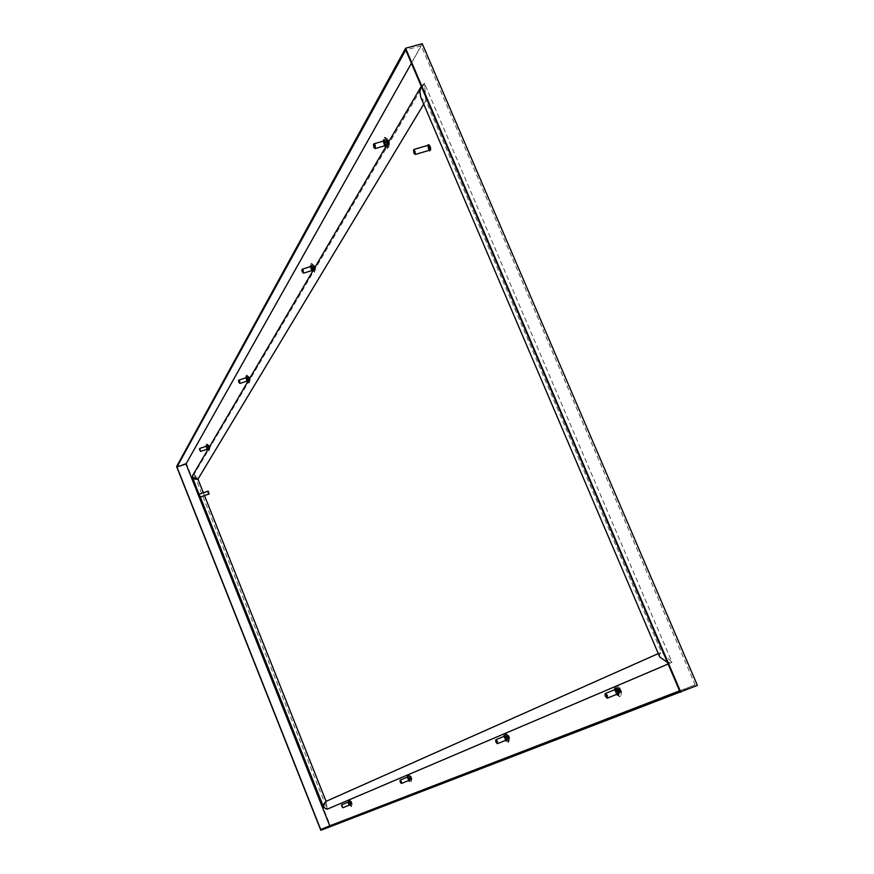<?xml version="1.0" encoding="UTF-8"?>
<svg xmlns="http://www.w3.org/2000/svg" width="874" height="874" viewBox="0 0 874 874"><rect width="100%" height="100%" fill="white"/><g stroke="black" fill="none" stroke-linecap="round" stroke-linejoin="round"><path stroke-width="0.66" stroke-dasharray="4.37 3.28" d="M207.815 449.247L206.69 445.904M206.777 446.581L207.477 448.646M247.855 381.283L248.544 381.479L246.523 377.207M246.588 378.125L247.276 380.605L246.555 378.125M350.059 805.096L348.682 801.655M348.813 802.387L349.655 804.473M350.616 805.457L349.906 805.752M409.567 780.646L407.885 776.483M408.016 777.456L408.923 779.958L408.016 777.456M410.135 780.908L409.349 781.236M386.046 146.329L387.226 145.794L387.062 142.68L385.663 139.818L384.298 139.873M384.09 140.998L385.314 145.499M312.772 270.973L313.591 270.995L311.188 265.762M311.144 266.756L312.182 270.175M618.311 694.743L618.956 694.786C619.764 691.738 618.781 689.411 616.017 687.816L615.591 688.297M615.471 689.477L617.372 693.989M618.956 694.786L617.885 695.223M506.975 740.573L504.811 735.318M504.822 736.323L506.275 739.841M507.576 740.726L506.658 741.097M697.408 685.402L330.558 826.312L186.304 463.286L422.262 43.7M206.985 449.291L205.991 446.363M246.818 381.195L245.736 377.874M349.196 805.173L348.005 802.201M408.475 780.613L407.12 777.27M384.32 145.914L383.02 141.184M311.406 270.711L310.204 266.745M616.356 694.48L614.4 689.837M505.5 740.42L503.872 736.454M186.304 463.286L176.592 466.541M330.558 826.312L320.834 830.3M411.414 63.267L421.246 45.798L695.147 684.812L679.568 690.831M695.147 684.812L679.721 691.17M421.246 45.798L405.755 50.015M206.264 446.275L207.247 449.203M200.463 451.192L199.633 448.755M207.859 447.029L207.75 448.646L206.996 446.461L207.859 447.029M208.198 446.45L206.45 444.025L208.766 450.875L208.198 446.45M208.438 446.374L206.69 443.948L209.006 450.798L207.968 445.926L209.236 445.795L209.738 446.953L208.788 447.269L208.449 446.417L209.399 446.101M209.115 447.302L209.978 447.881L209.236 445.696L209.115 447.302M208.919 445.609L207.903 446.046L207.936 446.69L208.886 446.374L208.842 445.729M208.886 446.374L208.045 447.106L208.383 447.958L209.334 447.641L208.984 446.789M209.334 447.641L208.853 448.449L209.651 447.881L208.383 447.958M209.585 447.816L208.624 448.144L209.585 447.816M209.804 448.133L208.831 447.783L209.836 447.357L209.88 448.001M246.086 377.765L247.178 381.086M239.574 383.238L238.668 380.474M246.883 377.754L247.899 378.573L247.823 380.627M247.659 380.419L246.872 378.016M248.325 377.841L246.315 375.241L245.955 376.967L247.167 381.108L248.85 382.987L248.325 377.841M248.587 377.765L246.818 375.164L246.217 376.891L247.429 381.02L249.112 382.899L248.587 377.765M249.221 379.021L250.248 379.447L249.538 377.284L249.221 379.021M248.544 377.907L249.603 377.568L249.997 378.518L248.937 378.857L247.987 377.404L249.396 377.251L248.347 377.59M249.603 377.568L248.358 377.579M249.308 377.404L248.26 377.732L249.308 377.404M249.046 377.065L247.899 377.557L247.921 378.311L248.981 377.972L248.948 377.218M248.981 377.972L248.03 378.781L248.424 379.742L249.472 379.392L249.09 378.442M249.472 379.392L248.62 380.048L250.04 379.895L248.424 379.742M250.04 379.895L249.068 380.081L249.046 379.327L250.106 378.988L250.128 379.742M348.278 802.092L349.469 805.063M342.641 807.543L341.668 805.085M350.594 802.867L348.344 799.765L351.108 806.702L350.594 802.867M350.835 802.769L348.584 799.666L351.348 806.604L350.835 802.769M351.108 802.671L352.167 803.49L351.304 801.327L351.108 802.671M351.785 802.529L351.009 803.228L350.081 801.611L351.403 801.589L350.452 801.982L351.599 801.939L350.835 802.922M351.304 801.633L350.354 802.015L351.304 801.633M350.911 801.797L350.048 802.583L350.408 803.479L351.359 803.086L350.998 802.19M351.359 803.086L350.616 803.829L351.927 803.807L350.408 803.479M351.654 803.403L350.703 803.785L351.654 803.403M407.492 777.117L408.846 780.46M401.21 783.246L400.084 780.46M409.6 778.199C410.977 784.218 406.202 773.119 409.6 778.199M410.234 777.936L407.546 774.495L407.273 776.32L408.813 780.504L410.704 782.306L410.234 777.936M410.496 777.827L408.071 774.375L407.47 775.522L409.076 780.395L410.966 782.197L410.496 777.827M410.605 777.805L411.873 778.494L411.031 776.407L410.605 777.805M411.457 777.609L410.616 778.384L409.513 776.582L411.02 776.549L409.961 776.975L411.261 776.942L411.457 777.609L410.409 778.035M410.9 776.604L409.84 777.03L410.9 776.604M410.398 776.811L409.436 777.685L409.84 778.701L410.9 778.264L410.496 777.259M410.9 778.264L410.081 779.095L411.588 779.062L409.84 778.701M411.261 778.614L410.201 779.04L411.261 778.614M411.588 779.062L410.594 778.876L411.774 778.395L411.73 778.996M383.784 140.965L385.084 145.696M374.673 148.23L373.613 144.363M384.986 140.638L386.319 141.927C386.909 143.915 386.898 145.051 386.275 145.335M387.138 140.539L384.21 137.436C382.594 141.883 383.599 145.554 387.226 148.471C388.613 147.324 388.58 144.68 387.138 140.539M387.488 140.43L384.571 137.338C382.954 141.774 383.959 145.455 387.586 148.362L387.488 140.43M387.75 143.238C392.076 148.099 386.057 133.886 387.75 143.238M387.149 141.118L388.569 140.714L389.127 142.003L387.695 142.418L386.242 140.638L388.264 140.332M387.674 140.233L386.068 140.943L386.024 142.112L387.455 141.708L387.499 140.528M387.455 141.708L387.586 142.386L386.166 142.801L386.712 144.09L388.132 143.686L387.586 142.386M388.132 143.686L387.029 144.472L388.449 144.068M389.039 144.166L387.783 144.276L387.685 143.358L389.258 142.691L389.214 143.871M389.258 142.691L389.127 142.003M387.695 142.418L387.838 143.107M386.166 142.801L386.024 142.112M310.729 266.581L311.942 270.547M303.016 272.928L302.011 269.629M311.679 266.384L312.881 267.466C313.438 269.214 313.427 270.11 312.837 270.175M312.193 269.378L311.592 267.411M313.482 266.461L311.046 263.598C310.062 267.269 311.002 270.361 313.853 272.841L313.482 266.461M313.788 266.362L311.352 263.511C310.368 267.182 311.308 270.263 314.159 272.754L313.788 266.362M314.279 268.274L315.547 269.236L315.055 266.504C313.853 264.975 313.591 265.565 314.279 268.274M313.624 266.734L314.858 266.352L315.317 267.466L314.083 267.848L312.914 266.231L314.596 266.002L313.362 266.384M314.137 265.849L312.783 266.439L312.783 267.389L314.017 267.007L314.017 266.067M314.017 267.007L312.903 267.957L313.362 269.072L314.596 268.689L314.137 267.575M314.596 268.689L313.624 269.421L314.848 269.039M315.306 269.203L314.203 269.367L314.203 268.416L315.438 268.045L315.438 268.984M315.438 268.045L315.317 267.466M314.083 267.848L314.203 268.416M312.903 267.957L312.783 267.389M615.22 689.499L617.186 694.153M606.676 697.911L605.092 694.131M616.476 688.996L618.41 690.919L618.431 693.639M617.547 693.246L616.137 689.881M619.644 690.394L615.209 685.882C613.941 690.624 615.471 694.24 619.775 696.731L619.644 690.394M620.005 690.252L615.569 685.729C614.302 690.482 615.82 694.098 620.136 696.578L620.005 690.252M619.185 690.624C624.462 697.507 617.929 682.059 619.185 690.624M620.835 690.165L621.163 690.624L619.742 691.203L619.404 690.744L617.994 688.778L619.415 688.199L620.19 688.69L618.77 689.269L620.19 688.69L620.835 690.165L619.404 690.744M619.961 688.788L618.53 689.368L619.961 688.788M619.415 688.199L617.721 688.887L617.536 689.783L619.185 689.116L619.142 688.308M618.956 689.204L617.645 690.427L618.246 691.826L619.666 691.247L619.065 689.848M619.666 691.247L620.037 691.771L618.617 692.35L619.393 692.842L620.813 692.263L620.485 691.815L618.246 691.826M620.278 691.673L618.858 692.252L620.278 691.673M620.813 692.263L619.666 692.732L619.622 691.935L621.272 691.258L621.086 692.153M621.272 691.258L621.163 690.624M619.742 691.203L619.852 691.837M617.645 690.427L617.536 689.783M504.429 736.236L506.057 740.191M497.088 743.446L495.733 740.158M505.401 735.908L507.018 737.481L506.986 739.743M506.254 739.076L505.347 736.88M507.914 737.11L504.462 733.144C503.719 737.033 504.986 740.114 508.264 742.376L507.914 737.11M508.22 736.979L504.768 733.013C504.025 736.902 505.292 739.983 508.57 742.245L508.22 736.979M507.969 737.11C509.236 739.295 509.761 739.328 509.542 737.219L508.996 735.919C507.663 734.258 507.324 734.663 507.969 737.11M509.16 736.804L508.187 737.7L506.8 735.602L508.034 735.11L508.624 735.547L507.39 736.05L508.93 736.006L509.16 736.804L507.925 737.306M508.46 735.624L507.226 736.126L508.46 735.624M508.034 735.11L506.614 735.689L506.505 736.421L507.903 735.853L507.849 735.187M507.739 735.919L506.614 736.957L507.106 738.159L508.34 737.656L507.849 736.454M508.34 737.656L507.412 738.606L508.002 739.054L508.974 738.159L507.106 738.159M508.81 738.038L507.576 738.541L508.81 738.038M509.236 738.552L508.198 738.978L508.297 738.235L509.531 737.732L509.422 738.475M423.737 104.148L425.867 100.619L422.918 99.931L420.7 97.025M668.118 664.011L672.095 662.317L424.491 83.303L421.388 86.187L424.491 83.303L194.104 474.342L192.597 475.543M420.678 96.992L422.907 99.931L425.867 100.619L424.491 83.303L425.867 100.619L661.465 652.168L658.286 653.577M192.597 475.522L194.104 474.342L197.95 479.16L194.104 474.342L327.237 809.171L326.1 801.327L327.237 809.171M659.739 656.975L659.564 654.167L661.465 652.168L672.095 662.317L667.441 662.426L672.095 662.317L661.465 652.168L659.553 654.178L659.75 657.008M204.483 495.569L203.369 492.761M207.957 491.199L208.941 494.039M200.004 496.814L199.196 494.466M208.733 494.105L207.75 491.264M208.11 491.057L209.137 494.05M428.096 145.313L428.129 148.995L429.462 150.284M414.757 154.075L413.642 150.033M428.872 150.459L427.517 145.488M428.293 144.909L428.588 149.028L429.822 150.536M208.536 446.778L209.487 446.461M209.585 446.69L208.635 447.007M209.782 447.466L208.831 447.783M208.121 446.177L209.072 445.86M209.793 447.652L208.842 447.969M207.99 446.406L208.941 446.09M209.651 447.881L208.7 448.198M208.001 446.581L208.952 446.264M208.198 447.357L209.148 447.04M209.236 447.28L208.285 447.597M248.642 378.322L249.702 377.983M249.811 378.245L248.751 378.584M250.03 379.13L248.97 379.469M248.161 377.677L249.221 377.328M250.03 379.338L248.97 379.677M247.998 377.972L249.046 377.623M249.866 379.622L248.806 379.972M247.998 378.18L249.057 377.83M248.216 379.065L249.276 378.715M249.374 378.977L248.314 379.327M350.736 802.671L351.687 802.288M350.649 802.332L351.599 801.939M351.96 803.272L351.009 803.654M350.256 801.917L351.206 801.534M351.96 803.414L351.009 803.807M350.059 802.004L350.998 801.611M351.752 803.501L350.813 803.883M350.048 802.146L350.998 801.764M350.234 802.889L351.173 802.496M351.272 802.747L350.332 803.13M410.288 777.762L411.348 777.325M410.201 777.368L411.261 776.942M411.654 778.45L410.594 778.876M409.72 776.92L410.78 776.483M411.643 778.614L410.583 779.04M409.469 777.03L410.529 776.593M411.381 778.723L410.321 779.149M409.458 777.194L410.518 776.768M409.644 778.035L410.704 777.598M410.813 777.882L409.753 778.308M387.269 141.719L388.701 141.315M388.843 141.664L387.422 142.08M386.679 140.998L388.111 140.594M389.105 142.954L387.685 143.358M386.516 140.976L387.947 140.561M389.094 143.281L387.663 143.686M386.188 141.533L387.619 141.118M388.766 143.839L387.335 144.243M386.177 141.861L387.608 141.446M388.602 143.806L387.182 144.221M386.439 143.139L387.859 142.724M388.012 143.085L386.592 143.489M313.733 267.236L314.968 266.854M315.088 267.16L313.853 267.542M313.253 266.57L314.487 266.199M315.328 268.231L314.094 268.613M313.132 266.526L314.367 266.155M315.328 268.493L314.094 268.875M312.892 266.941L314.127 266.559M315.088 268.897L313.853 269.279M312.892 267.204L314.127 266.821M314.968 268.853L313.733 269.236M313.132 268.263L314.356 267.881M314.487 268.198L313.253 268.569M619.24 690.351L620.671 689.772M619.142 689.794L620.573 689.215M621.043 691.356L619.622 691.935M618.322 689.225L619.742 688.646M620.988 691.607L619.568 692.186M617.82 689.444L619.24 688.865M620.485 691.815L619.065 692.394M617.765 689.684L619.185 689.116M617.984 690.886L619.404 690.307M619.568 690.689L618.147 691.268M507.794 736.979L509.018 736.476M507.696 736.509L508.93 736.006M509.367 737.809L508.133 738.312M507.062 735.995L508.297 735.493M509.334 738.017L508.1 738.508M506.702 736.148L507.936 735.646M508.974 738.159L507.739 738.661M506.68 736.356L507.903 735.853M506.876 737.361L508.111 736.858M508.253 737.186L507.018 737.689M207.641 449.892L208.351 449.651M206.155 445.489L206.865 445.248M247.604 381.862L248.402 381.599M245.976 376.88L246.774 376.628M348.125 801.294L348.835 800.999M407.317 776.21L408.114 775.894M385.62 146.81L386.69 146.504M383.675 139.72L384.746 139.414M312.422 271.486L313.351 271.191M310.62 265.532L311.537 265.248M614.946 688.253L616.017 687.816M504.211 735.165L505.139 734.794M207.367 448.733L206.635 446.581M206.854 443.948L209.236 445.696M209.137 450.7L209.978 447.881M207.903 445.86L208.842 445.543M208.93 448.515L209.88 448.198M246.818 375.164L249.538 377.284M249.298 382.757L250.248 379.447M247.899 377.339L248.959 376.989M249.068 380.31L250.117 379.972M349.556 804.561L348.693 802.387M348.759 799.655L351.304 801.327M351.479 806.484L352.167 803.49M349.982 801.513L350.922 801.13M351.086 804.288L352.036 803.905M408.071 774.375L411.031 776.407M411.151 782.033L411.873 778.494M409.393 776.473L410.452 776.046M410.66 779.597L411.72 779.171M385.51 144.8L384.604 141.49M384.724 141.664L385.521 144.592M385.183 137.382C389.564 139.938 390.536 143.478 388.078 148.001M386.636 141.042L388.067 140.627M386.122 140.572L387.553 140.168M387.728 144.647L389.159 144.232M387.215 144.177L388.646 143.773M386.985 144.516L388.406 144.101M312.215 269.826L311.363 267.029M311.647 267.531L312.171 269.258M311.734 263.522L315.055 266.504M314.465 272.524L315.569 268.187M313.395 266.362L314.629 265.98M313.231 266.592L314.465 266.22M312.805 266.155L314.039 265.783M314.181 269.651L315.416 269.268M313.755 269.214L314.99 268.831M313.591 269.443L314.826 269.061M617.547 693.18L616.181 689.925M616.257 690.012L617.547 693.071M616.279 685.708C621.141 687.783 622.594 691.247 620.66 696.097M617.776 688.636L619.196 688.056M619.611 692.984L621.032 692.405M506.297 739.415L505.139 736.618M505.423 736.99L506.232 738.956M505.194 733.002L508.996 735.919M508.887 741.96L509.542 737.219M506.636 735.482L507.87 734.979M508.165 739.175L509.4 738.683M199.228 494.225L200.332 496.989"/><path stroke-width="1.31" d="M206.69 445.904L206.777 446.581M207.477 448.646L207.815 449.247M246.523 377.207L247.855 381.283M348.682 801.655L348.813 802.387M349.655 804.473L350.059 805.096M407.885 776.483L409.567 780.646M384.298 139.873L384.09 140.998M385.314 145.499L386.046 146.329M311.188 265.762L311.144 266.756M312.182 270.175L312.772 270.973M615.591 688.297L615.471 689.477M617.372 693.989L618.311 694.743M504.811 735.318L504.822 736.323M506.275 739.841L506.975 740.573M422.262 43.7L697.408 685.402L320.834 830.3L176.592 466.541L405.602 48.234L422.262 43.7M207.673 449.881L206.985 449.291M205.991 446.363L206.155 445.489L207.793 449.673M247.659 381.829L246.818 381.195M245.736 377.874L245.976 376.88L247.812 381.577M348.005 802.201L349.196 805.173M407.12 777.27L407.317 776.21L409.349 781.236L408.475 780.613M385.838 146.679L384.32 145.914M383.02 141.184L383.675 139.72L386.133 146.187M312.542 271.421L311.406 270.711M310.204 266.745L310.62 265.532L312.75 271.06M614.4 689.837L614.946 688.253C617.71 689.848 618.694 692.164 617.885 695.223L616.356 694.48M503.872 736.454L504.211 735.165L506.658 741.097L505.5 740.42M405.602 48.234L680.813 692.23M679.568 690.831L329.771 825.821L186.009 463.974L411.414 63.267M176.963 467.011L405.755 50.015L679.721 691.17L320.714 829.524L176.963 467.011L186.009 463.974M329.771 825.821L320.714 829.524M200.747 451.377L207.247 449.203L206.264 446.275L199.753 448.438L200.463 451.192M199.807 450.339L199.534 448.832L199.807 450.339M239.913 383.435L247.178 381.086L246.086 377.765L238.821 380.114L239.684 381.228L239.574 383.238M238.842 382.309L238.558 380.561L238.842 382.309M342.958 807.718L349.469 805.063L348.278 802.092L341.767 804.746L342.641 807.543M341.821 806.451L341.57 805.162L341.821 806.451M401.581 783.421L408.846 780.46L407.492 777.117L400.226 780.067L401.374 781.553L401.21 783.246M400.248 782.022L399.986 780.569L401.068 783.235L400.248 782.022M375.285 148.525L385.084 145.696L385.041 142.287L383.784 140.965L373.985 143.784L375.23 145.117L375.285 148.525L374.673 148.23M373.613 144.363L373.985 143.784M386.275 145.335C384.757 143.981 384.331 142.418 384.986 140.638M373.788 147.116L373.493 144.538L374.487 148.154L373.788 147.116M303.475 273.158L311.942 270.547L311.778 267.815L310.729 266.581L302.262 269.181L303.3 270.416L303.016 272.928M312.837 270.175L312.193 269.378M311.592 267.411L311.679 266.384M302.196 271.89L301.901 269.76L302.196 271.89M607.408 698.129L617.186 694.153L617.12 691.443L615.22 689.499L605.442 693.475L607.343 695.42L607.408 698.129L606.676 697.911M605.092 694.131L605.442 693.475M618.431 693.639L617.547 693.246M616.137 689.881L616.476 688.996M605.311 696.261L605.005 694.317L605.944 694.273L606.982 697.834L605.311 696.261M497.59 743.632L506.057 740.191L505.904 737.929L504.429 736.236L495.962 739.666L497.437 741.381L497.088 743.446M506.986 739.743L506.254 739.076M505.347 736.88L505.401 735.908M495.919 742.004L495.645 740.311L496.913 743.403L495.919 742.004M420.7 97.025L419.837 91.453L421.29 86.362L192.597 475.543C192.75 478.493 194.531 479.706 197.95 479.16L423.737 104.148M658.286 653.577L326.1 801.327C322.659 805.5 323.041 808.122 327.237 809.171L668.118 664.011M421.29 86.362L419.848 91.431L420.678 96.992L659.75 657.008L667.441 662.426L659.739 656.975M327.237 809.171L323.719 807.456L323.817 803.938L326.1 801.327L204.483 495.569M203.369 492.761L197.95 479.16L192.466 477.204L192.597 475.522M323.719 807.456L200.332 496.989L208.941 494.039L207.957 491.199L199.305 494.149L200.004 496.814M207.75 491.264L208.733 494.105M199.381 496.028L199.097 494.531L199.381 496.028M209.137 494.05L208.11 491.057M415.445 154.381L429.462 150.284L428.096 145.313L414.079 149.399L415.445 154.381L414.757 154.075M413.642 150.033L414.079 149.399M427.517 145.488L428.555 145.051L429.91 147.477L429.986 150.273L428.872 150.459M413.861 152.994L413.533 150.219C415.292 151.06 415.642 152.316 414.56 153.977L413.861 152.994M429.822 150.536L430.663 149.705L430.467 147.313L429.429 145.16L428.293 144.909M207.029 446.505L207.728 448.559M349.076 802.245L349.928 804.397M312.171 269.258L312.215 269.826M192.466 477.204L199.097 494.531M429.571 150.699L430.128 150.536M427.987 144.898L428.544 144.734"/></g></svg>
